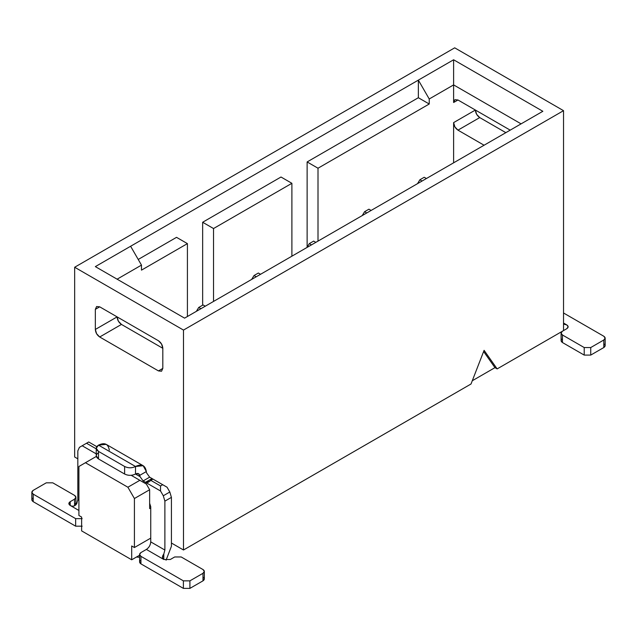 <?xml version="1.0" encoding="UTF-8"?>
<svg xmlns="http://www.w3.org/2000/svg" width="637" height="637" viewBox="0 0 637 637"><rect width="100%" height="100%" fill="white"/><g stroke="black" fill="none" stroke-linecap="round" stroke-linejoin="round"><path stroke-width="0.96" d="M183.496 330.077L183.496 549.994L471.022 383.992L484.088 350.334L497.147 368.911L563.53 330.587L563.53 110.671L183.496 330.077L563.53 110.671L454.699 47.831L74.664 267.245L454.699 47.831L563.53 110.671L563.53 330.587L497.147 368.911L484.088 350.334L471.022 383.992L183.496 549.994L183.496 330.077L74.664 267.245L183.496 330.077M74.664 457L74.664 267.245L74.664 457L77.825 458.823L74.664 457M418.35 80.127L453.616 59.774L542.851 111.292L507.593 131.652L184.587 318.142L95.343 266.616L418.35 80.127L429.234 98.982L453.616 84.904L453.616 102.501L457.963 99.985L454.89 99.683L453.616 102.501L454.89 99.683L457.963 99.985L510.205 130.147L457.963 99.985L453.616 102.501L453.616 59.774L418.35 80.127L418.35 97.724L429.234 104.006L429.234 98.982L418.35 80.127L95.343 266.616L184.587 318.142L542.851 111.292L453.616 59.774L453.616 84.904L521.09 123.865L453.616 84.904L429.234 98.982L429.234 104.006L418.35 97.724L307.13 161.941L318.006 168.224L429.234 104.006L318.006 168.224L318.006 241.105L318.006 168.224L307.13 161.941L418.35 97.724L418.35 80.127M117.112 316.884L118.386 321.175L121.46 324.424L162.817 348.304L121.46 324.424C118.8 322.609 117.351 320.093 117.112 316.884L95.343 329.448L95.343 309.343L96.617 306.524L99.698 306.827L158.462 340.763L161.543 344.012L162.817 348.296L162.817 368.409L161.543 371.228L158.462 370.917L99.698 336.989L96.617 333.74L95.343 329.448C95.582 332.665 97.039 335.173 99.698 336.989L121.46 324.424L99.698 336.989L158.462 370.917L161.543 371.228L162.817 368.409L158.462 370.917L162.817 368.409L162.817 348.296C162.578 345.087 161.129 342.571 158.462 340.763L99.698 306.827L96.617 306.524L95.343 309.343L99.698 306.827L95.343 309.343L95.343 329.448L117.112 316.884M171.417 543.019L183.496 549.994L171.417 543.019M78.908 515.5L78.908 466.491L78.908 515.5L81.632 517.069L81.632 530.892L131.692 559.796L131.692 545.973L134.415 547.541L134.415 498.532L127.886 487.225L85.438 462.717L78.908 466.491L96.322 456.434L85.438 462.717L127.886 487.225L134.415 498.532L134.415 547.541L150.738 538.122L134.415 547.541L131.692 545.973L131.692 559.796L139.591 555.233L131.692 559.796L81.632 530.892L81.632 517.069L78.908 515.5M150.738 507.96L149.647 508.589L149.647 489.734L134.415 498.532L149.647 489.734L146.383 484.08L139.853 480.314L127.886 487.225L139.853 480.314L131.15 475.282L146.383 484.08L149.647 489.734L149.647 508.589L150.738 507.96M117.112 279.181L141.486 265.111L130.609 246.256L141.486 265.111L141.486 270.136L187.413 243.621L176.529 237.338L138.221 259.458L176.529 237.338L187.413 243.621L141.486 270.136L141.486 265.111L117.112 279.181M139.591 557.256L136.461 557.041M484.08 145.228L457.963 130.147L454.89 126.898L453.616 122.607L453.616 162.817L453.616 122.607C453.855 125.815 455.304 128.332 457.963 130.147L479.733 117.582C477.073 115.767 475.616 113.251 475.377 110.042L453.616 122.607L475.377 110.042L476.651 114.334L479.733 117.582L457.963 130.147L484.08 145.228M505.85 132.655L479.733 117.582L505.85 132.655M202.654 222.257L213.53 228.54L291.889 183.305L281.005 177.014L202.654 222.257L281.005 177.014L291.889 183.305L213.53 228.54L213.53 301.428L213.53 228.54L202.654 222.257L202.654 305.195L202.654 222.257M307.13 247.172L307.13 161.941L307.13 247.172M187.413 316.509L187.413 243.621L187.413 316.509M291.889 256.185L291.889 183.305L291.889 256.185M472.28 380.751L494.965 367.653L483.626 351.52L494.965 367.653L497.147 368.911L494.965 367.653L472.28 380.751M366.769 212.957L364.587 211.699L362.23 215.577L364.587 211.699L366.769 212.957M149.647 503.262L150.738 506.702L150.738 541.888L164.887 550.057L164.887 501.136L163.295 495.769L160.532 490.992L143.118 480.943L140.044 476.651L135.506 474.032L140.044 476.651L143.118 480.943L160.532 490.992L163.295 495.769L164.887 501.136L164.887 550.057L150.738 541.888L150.738 506.702L149.647 503.262M96.243 453.878L82.173 445.757L79.418 447.349L77.825 450.869L77.825 499.79L78.908 500.419L77.825 499.79L77.825 450.869L79.418 447.349L82.173 445.757L96.243 453.878M603.796 343.781C605.588 345.031 605.588 346.289 603.796 347.547L590.738 355.088L584.209 355.088L562.439 342.523C560.656 341.265 560.656 340.007 562.439 338.749M563.53 324.058L566.795 324.926C568.586 326.184 568.586 327.442 566.795 328.7L568.148 326.813L566.795 324.926L563.53 324.026M196.371 311.334L198.736 307.456L203.084 304.948L205.265 306.198L203.084 304.948L198.736 307.456L200.91 308.714L198.736 307.456L196.379 311.334M306.938 247.498L309.303 243.621L313.659 241.105L315.833 242.363L313.659 241.105L309.303 243.621L311.477 244.879L309.303 243.621L306.946 247.49M256.193 276.792L254.02 275.542L251.663 279.412L254.02 275.542L256.193 276.792M422.052 181.043L419.879 179.785L417.522 183.655L419.879 179.785L422.052 181.043M368.942 209.191L364.587 211.699L368.942 209.191L371.116 210.449L368.942 209.191M566.795 324.926L563.53 323.047L566.795 324.926M561.093 333.095L561.093 340.636L562.439 342.523L562.439 334.982L562.439 342.523L584.209 355.088L584.209 347.547L584.209 355.088L590.738 355.088L590.738 347.547L590.738 355.088L603.796 347.547L603.796 340.007L590.738 347.547L584.209 347.547L562.439 334.982L561.093 333.095L562.439 331.208L566.795 328.7L562.439 331.208C560.656 332.466 560.656 333.724 562.439 334.982L584.209 347.547L590.738 347.547L603.796 340.007C605.588 338.749 605.588 337.499 603.796 336.24L563.53 312.99L603.796 336.24L605.15 338.12L603.796 340.007L603.796 347.547L605.15 345.66L605.15 338.12M146.574 472.877L149.647 477.169L152.012 478.538L149.647 477.169L143.118 480.943L149.647 477.169L146.574 472.877L146.335 471.547L139.718 475.369L140.044 476.651L138.579 473.721L135.506 474.032C137.648 472.941 139.049 473.387 139.718 475.369L146.335 471.547L146.574 472.877M167.061 487.225L169.824 492.003L171.417 497.37L171.417 546.283L171.417 497.37L164.887 501.136L171.417 497.37L169.824 492.003L163.295 495.769L169.824 492.003L167.061 487.225L162.714 484.709L160.532 485.967L160.532 490.992L160.532 485.967L150.738 480.314C148.795 482.368 147.043 483.029 145.483 482.305L152.012 478.538L167.061 487.225M140.944 552.574L146.383 549.428C149.026 547.605 150.483 545.089 150.738 541.888C150.467 545.145 149.018 547.661 146.383 549.428L163.797 559.485C161.973 558.323 161.973 556.499 163.797 554.007L164.887 550.057L163.797 554.007L163.797 559.485L146.383 549.428L140.944 552.574C139.153 553.824 139.153 555.082 140.944 556.34L139.591 554.453L140.944 552.574M166.066 560.202L171.417 546.283L166.066 560.202M86.528 443.241L82.173 445.757L88.702 441.982L96.776 446.648L88.702 441.982L86.528 443.241L96.322 448.894L86.528 443.241M76.735 503.748L77.825 499.79L76.735 503.748C74.911 506.272 72.737 506.837 70.205 505.444L78.908 510.476L70.205 505.444L70.205 501.677L68.852 503.564L70.205 505.444C72.698 506.797 74.871 506.232 76.735 503.748M258.375 273.026L254.02 275.542L258.375 273.026L260.549 274.284L258.375 273.026M424.226 177.269L426.408 178.527L424.226 177.269L419.879 179.785L424.226 177.269M143.198 465.727L106.196 444.363L98.504 445.128L135.506 466.491L143.198 465.727L146.335 471.547C145.22 465.225 141.613 463.545 135.506 466.491L135.506 474.032C131.875 475.751 128.244 475.751 124.621 474.032L98.504 458.951C95.518 456.856 95.518 454.762 98.504 452.668M202.98 577.074C204.764 578.332 204.764 579.59 202.98 580.848L189.914 588.381L183.384 588.381L140.944 563.88C139.153 562.622 139.153 561.364 140.944 560.114M139.591 554.453L139.591 561.993L140.944 563.88L140.944 556.34L183.384 580.848L189.914 580.848L202.98 573.308C204.764 572.05 204.764 570.792 202.98 569.534L181.211 556.969L174.681 556.969L170.326 559.485L163.797 559.485L163.797 554.007L162.467 557.447L163.797 559.485L170.326 559.485L174.681 556.969L181.211 556.969L202.98 569.534L204.326 571.421L202.98 573.308L202.98 580.848L204.326 578.961L204.326 571.421M150.125 480.943L152.912 479.056L150.738 480.314L160.532 485.967L162.714 484.709L152.012 478.538L145.483 482.305L149.584 481.413M96.243 448.265L96.243 455.805L98.504 458.951L98.504 451.41L98.504 458.951L124.621 474.032L124.621 466.491L124.621 474.032C128.244 475.775 131.875 475.775 135.506 474.032L135.506 466.491C131.875 468.235 128.244 468.235 124.621 466.491L98.504 451.41L96.243 448.265L98.504 445.128C95.518 447.222 95.518 449.316 98.504 451.41L124.621 466.491C128.244 468.211 131.875 468.211 135.506 466.491L98.504 445.128C104.611 442.182 108.218 443.87 109.325 450.184M31.85 492.25L31.85 499.79L33.204 501.677L33.204 494.137L31.85 492.25L33.204 490.363L46.262 482.83L52.791 482.83L74.561 495.395L75.907 497.274L74.561 499.161L74.561 505.786L74.561 499.161L70.205 501.677L70.205 505.444C68.414 504.186 68.414 502.935 70.205 501.677L74.561 499.161C76.344 497.903 76.344 496.653 74.561 495.395L52.791 482.83L46.262 482.83L33.204 490.363C31.412 491.621 31.412 492.879 33.204 494.137L75.644 518.637L82.173 518.637L75.644 518.637L75.644 526.178L82.173 526.178L75.644 526.178L33.204 501.677C31.412 500.419 31.412 499.161 33.204 497.903M74.561 502.935L75.907 504.886L75.907 497.274M189.914 588.381L202.98 580.848L202.98 573.308L189.914 580.848L189.914 588.381L189.914 580.848L183.384 580.848L183.384 588.381L189.914 588.381M140.944 563.88L183.384 588.381L183.384 580.848L140.944 556.34L140.944 563.88M33.204 501.677L75.644 526.178L75.644 518.637L33.204 494.137L33.204 501.677M162.443 557.972L162.443 557.479"/></g></svg>
